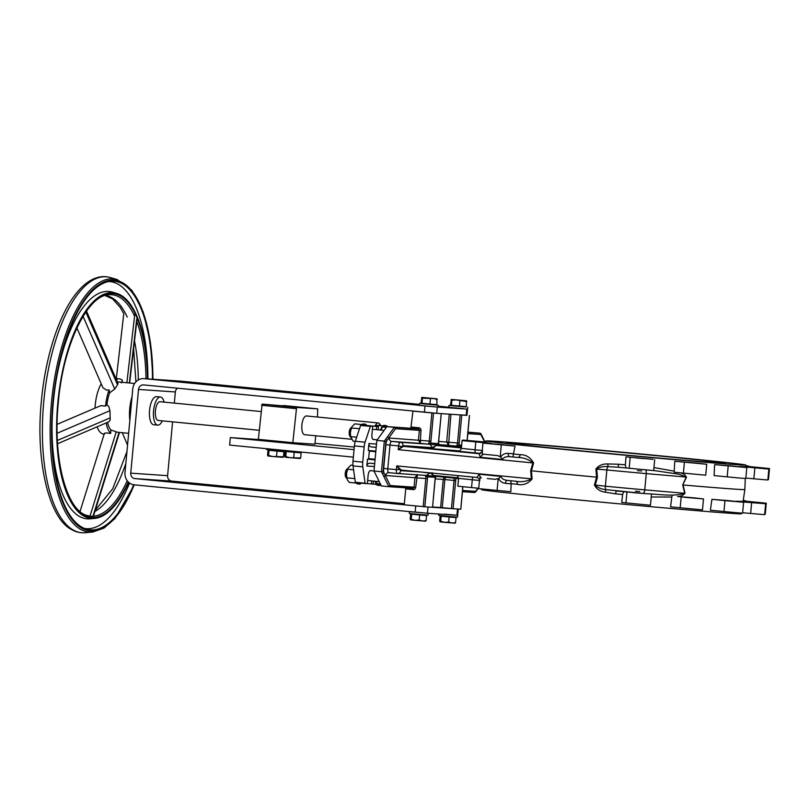 <?xml version="1.0" encoding="UTF-8"?>
<svg xmlns="http://www.w3.org/2000/svg" width="810" height="810" viewBox="0 0 810 810"><rect width="100%" height="100%" fill="white"/><g stroke="black" fill="none" stroke-linecap="round" stroke-linejoin="round"><path stroke-width="1.21" d="M450.846 405.608L448.963 405.486L448.791 407.359L463.482 408.645M448.963 405.486L465.841 406.995M285.687 451.373L290.233 451.909L285.727 450.978M290.233 451.909L297.675 452.587L290.233 451.909M297.675 452.587L301.138 452.881L297.675 452.587M300.095 458.541L300.672 457.964L289.697 457.66L300.216 458.521M286.254 451.524L285.778 456.597L289.697 457.66L285.201 457.174L284.755 456.415L285.12 457.134M285.778 456.597L285.201 457.174M301.138 452.881L300.672 457.964M294.212 452.294L293.736 457.377M285.221 451.332L284.755 456.415M421.372 403.593L419.489 403.481L419.317 405.354L424.997 405.972L438.058 407.096L438.23 405.223L436.357 404.99M419.489 403.481L438.23 405.223M440.65 516.112L445.146 516.588L440.65 516.112M445.146 516.588L452.587 517.266L445.146 516.588M452.587 517.266L456.05 517.56L452.587 517.266M454.997 523.219L455.574 522.642L452.051 523.017L448.649 522.055L444.609 522.339L455.129 523.199M441.166 516.203L440.691 521.275L444.609 522.339L440.113 521.853L439.658 521.093L440.022 521.812M440.691 521.275L440.113 521.853M456.05 517.56L455.574 522.642M449.125 516.972L448.649 522.055M440.134 516.021L439.658 521.093M302.626 452.193L285.434 450.947M376.336 484.41L371.78 483.975M350.629 437.096A5.022 1.974 -84.4 0 1 350.426 436.904A5.022 1.974 -84.4 0 1 350.295 436.732A5.022 1.974 -84.4 0 1 349.606 432.094A5.022 1.974 -84.4 0 1 351.175 427.68A5.022 1.974 -84.4 0 1 351.57 427.386M349.95 436.205A4.323 1.701 -84.4 0 1 349.829 436.053A4.323 1.701 -84.4 0 1 349.242 432.054A4.323 1.701 -84.4 0 1 350.588 428.257L351.175 427.68M361.311 483.145A9.406 3.696 -84.4 0 1 359.498 484.107A9.406 3.696 -84.4 0 1 359.458 484.107A9.406 3.696 -84.4 0 1 357.817 482.811M357.777 483.945A9.406 3.696 -84.4 0 1 357.736 483.934A9.406 3.696 -84.4 0 1 356.096 482.638M383.981 426.698A9.406 3.696 -84.4 0 1 385.945 425.564A9.406 3.696 -84.4 0 1 385.985 425.564A9.406 3.696 -84.4 0 1 387.494 426.657M380.528 430.049A9.406 3.696 -84.4 0 1 384.213 425.402A9.406 3.696 -84.4 0 1 384.264 425.402A9.406 3.696 -84.4 0 1 384.304 425.402M268.495 450.208L273.041 450.735L268.535 449.803M273.041 450.735L280.483 451.423L273.041 450.735M280.483 451.423L283.945 451.717L280.483 451.423M282.892 457.367L283.47 456.789L272.504 456.486L283.024 457.346M269.062 450.35L268.586 455.433L272.504 456.486L268.009 456.01L267.553 455.24L267.918 455.969M268.586 455.433L268.009 456.01M283.945 451.717L283.47 456.789M277.02 451.13L276.544 456.202M268.029 450.168L267.553 455.24M411.126 514.046L415.672 514.583L411.156 513.651M415.672 514.583L423.114 515.261L415.672 514.583M423.114 515.261L426.576 515.555L423.114 515.261M425.523 521.215L426.1 520.638L422.577 521.012L419.175 520.05L415.135 520.334L425.655 521.194M411.693 514.198L411.217 519.271L415.135 520.334L410.64 519.848L410.184 519.088L410.548 519.807M411.217 519.271L410.64 519.848M426.576 515.555L426.1 520.638M419.651 514.968L419.175 520.05M410.66 514.006L410.184 519.088M444.629 514.168L457.68 515.281L456.931 515.251L457.508 509.004L458.257 509.034L457.508 517.155L438.767 515.423L438.899 514.026M152.493 379.222A124.902 49.005 95.6 0 0 110.636 281.232A124.902 49.005 95.6 0 0 53.338 402.226A124.902 49.005 95.6 0 0 86.518 529.163A124.902 49.005 95.6 0 0 133.67 484.755M147.835 378.898A113.39 44.479 95.6 0 0 116.518 293.341A113.39 44.479 95.6 0 0 57.844 402.529A113.39 44.479 95.6 0 0 94.628 518.41A113.39 44.479 95.6 0 0 128.679 482.345M189.884 490.242L188.669 490.131M183.88 489.665L184.943 489.767M260.942 411.531L160.015 401.719A9.406 3.696 95.6 0 0 155.419 410.832A9.406 3.696 95.6 0 0 158.193 420.451L259.2 430.272M351.51 439.253L304.651 434.697A9.406 3.696 -84.4 0 1 301.877 425.078A9.406 3.696 -84.4 0 1 306.474 415.965L378.26 422.952A9.406 3.696 -84.4 0 1 379.738 423.994L380.973 425.807A7.533 2.956 95.6 0 0 378.503 425.564M162.304 420.846A14.114 5.538 -84.4 0 1 157.737 425.128A14.114 5.538 -84.4 0 1 153.576 410.71A14.114 5.538 -84.4 0 1 160.471 397.032A14.114 5.538 -84.4 0 1 164.126 402.114M157.737 425.128L153.718 424.744A14.114 5.538 -84.4 0 1 149.556 410.316A14.114 5.538 -84.4 0 1 156.452 396.647L160.471 397.032M203.512 383.778L205.568 383.687M206.246 383.738L205.193 383.616M208.676 383.94L207.623 383.829M194.643 382.948L197.326 383.444M195.321 382.988L194.268 382.877M197.741 383.201L196.688 383.079M198.106 383.171L196.526 383.019L198.106 383.171M186.158 381.945L184.903 381.793M107.538 422.283C109.552 421.716 110.433 420.248 110.17 417.879L109.917 410.69L108.813 406.478L106.93 404.818L105.563 406.083L100.805 405.658L57.145 424.329M116.336 379.566A28.228 11.077 -84.4 0 1 119.333 378.847A28.228 11.077 -84.4 0 1 122.462 380.416L121.328 382.948M76.879 327.928L102.931 387.737L106.677 390.177L109.158 389.904L109.583 392.911L114.736 389.023L117.531 384.78L118.037 383.484L86.508 311.111M130.724 410.913A25.09 9.841 -84.4 0 1 130.896 408.625A25.09 9.841 -84.4 0 1 131.149 406.347M130.268 415.824A23.207 9.102 -84.4 0 1 130.491 408.564A23.207 9.102 -84.4 0 1 131.615 401.365M129.833 420.532A25.09 9.841 -84.4 0 1 129.752 408.513A25.09 9.841 -84.4 0 1 132.05 396.667M128.648 433.33L117.501 432.246L110.869 429.968A25.09 9.841 -84.4 0 1 107.548 422.354M104.156 434.099L103.528 434.038A28.228 11.077 -84.4 0 1 97.099 426.819M95.003 408.139A28.228 11.077 -84.4 0 1 95.216 405.192A28.228 11.077 -84.4 0 1 101.22 383.808M110.869 429.968L110.666 433.411C105.907 432.712 103.903 432.884 104.652 433.937M110.666 433.411A28.228 11.077 -84.4 0 1 106.14 422.952M105.563 406.083A28.228 11.077 -84.4 0 1 109.158 389.904M106.93 404.818A25.09 9.841 -84.4 0 1 109.583 392.911M117.45 382.138A25.09 9.841 -84.4 0 1 119.029 381.976L134.622 383.494M125.003 472.594L132.769 388.891A11.289 10.388 93.9 0 1 143.876 378.634A11.289 10.388 93.9 0 1 144.15 378.655L437.299 407.065L436.722 413.313L143.573 384.902A5.022 4.617 -86.1 0 0 138.51 389.448L130.754 473.151A5.022 4.617 -86.1 0 0 134.885 478.599L415.733 505.916L415.155 512.163L134.298 484.836A11.289 10.388 93.9 0 1 125.003 472.594M203.867 383.95L199.604 383.262M199.351 383.636L203.867 383.97M466.773 409.07L467.532 409.101L466.955 415.348L466.195 415.317L466.773 409.07L437.299 407.065M143.876 378.634L180.721 381.135A11.289 10.388 93.9 0 1 180.994 381.166L207.36 383.727M208.18 383.808L211.906 384.173M213.475 384.325L419.408 404.352M438.139 406.175L448.801 407.217M192.608 382.887L187.474 382.087L197.387 383.049M187.454 382.381L186.128 382.259M206.368 384.112L210.276 384.406M205.375 384.061L207.542 384.224M466.195 415.317L436.722 413.313M177.481 388.203A5.022 4.617 -86.1 0 0 175.355 391.959L174.322 403.107M172.591 421.848L167.599 475.662A5.022 4.617 -86.1 0 0 171.73 481.099L404.342 503.729M457.508 509.004L428.034 506.999L427.447 513.246L409.465 511.545M456.931 515.251L427.447 513.246M197.397 382.948L192.264 382.492M192.264 382.411L187.474 382.087M200.475 383.424L194.714 382.867L200.455 383.738M202.632 383.575L196.87 383.008L202.601 383.889M202.237 383.494L200.89 383.383L202.237 383.515M199.604 383.251L204.738 384.031M199.351 383.667L197.356 383.13M204.768 383.717L205.406 383.758M208.737 383.899L210.833 384.446M210.863 384.132L211.592 384.497M211.623 384.183L212.676 384.568M212.706 384.254L213.475 384.315M207.573 383.91L206.398 383.829M375.384 425.463A9.406 3.696 -84.4 0 1 378.26 422.952M317.449 417.028L317.723 408.868L296.592 407.43L292.825 442.695L258.36 439.344L262.126 404.079L317.723 408.868L283.257 405.516M315.718 435.77L314.928 444.194L292.825 442.695M346.893 478.68A7.533 2.956 -84.4 0 1 346.852 478.518A7.533 2.956 -84.4 0 1 346.569 473.485A7.533 2.956 -84.4 0 1 347.834 468.423A7.533 2.956 -84.4 0 1 347.895 468.291M354.709 478.558L346.781 477.87L346.852 478.518M352.968 465.284L350.933 465.092L347.935 468.2L346.569 473.485L346.781 477.87L347.439 480.077L349.323 482.395L356.4 483.084M353.555 469.8L347.581 469.213M436.398 404.585L425.908 404.149L421.413 403.157M421.98 403.258L420.947 403.076L421.949 397.406L436.934 398.793L422 397.426L422.445 398.186L433.937 398.581L437.339 399.553L436.884 398.783L436.863 404.625L429.938 404.038L421.98 403.258L422.445 398.186M421.423 398.004L422 397.426M429.938 404.038L430.404 398.955M373.947 439.516A5.174 2.035 -84.4 0 1 373.481 439.617A5.174 2.035 -84.4 0 1 373.45 439.617A5.174 2.035 -84.4 0 1 371.932 434.322L372.681 426.202L370.474 426.06L365.087 442.209A9.406 3.696 95.6 0 0 364.156 446.857L362.738 462.125A9.406 3.696 -84.4 0 0 362.799 466.843L365.138 483.519L367.355 483.671L368.104 475.551A5.174 2.035 95.6 0 1 370.636 470.539A5.174 2.035 95.6 0 1 371.101 470.731M422.739 472.24L418.365 471.744M759.466 467.552L750.759 466.803L759.466 467.552M758.818 468.079L750.121 467.34L758.818 468.079M736.776 466.58L728.079 465.831L736.776 466.58M696.691 463.279L687.984 462.53L696.691 463.279M644.659 458.673L635.951 457.923L644.659 458.673M497.877 444.396L489.179 443.647L497.877 444.396M477.019 441.906L468.322 441.166L477.019 441.906M477.657 441.379L468.96 440.63L477.657 441.379M756.246 502.22L747.549 501.471L756.246 502.22M755.608 502.747L746.901 501.998L755.608 502.747M733.566 501.248L724.859 500.499L733.566 501.248M693.471 497.947L684.774 497.198L693.471 497.947M641.439 493.341L632.742 492.591L641.439 493.341M507.222 480.391A3.139 1.478 -85 0 0 505.491 483.347C502.129 482.902 499.861 481.261 498.687 478.437L501.046 476.391C501.522 478.528 503.587 479.864 507.252 480.391L515.443 481.191C521.103 482.284 526.419 481.555 531.39 479.004L530.672 470.731L532.899 462.763C528.485 459.26 523.402 457.498 517.651 457.447A134.095 1.407 -174.7 0 1 512.882 456.951L509.45 456.658C505.754 456.506 503.476 457.447 502.625 459.472L500.671 457.022C502.352 454.44 504.883 453.225 508.275 453.367A3.139 1.478 -85 0 0 509.45 456.658L517.651 457.447A3.139 2.278 -84.1 0 0 520.192 454.683C525.933 454.572 530.398 457.346 533.587 462.996L531.421 470.812L532.109 478.902C527.958 483.803 523.068 485.615 517.438 484.329A130.957 1.367 -174.7 0 1 511.181 483.681L510.816 491.68L478.7 488.663L479.49 480.087C479.722 479.155 478.872 478.275 476.938 477.444L479.004 474.528L480.158 476.705L479.702 480.856M458.916 446.786L448.548 445.287L446.695 441.936L449.277 414.163M439.273 444.882L456.01 446.016A3.139 1.235 95.6 0 0 457.528 442.979L460.131 414.902M461.467 447.029L439.557 444.963A1.255 1.154 93.9 0 1 438.524 443.607L438.736 444.265L438.524 443.607A4.394 1.721 -84.4 0 1 438.534 441.713L441.248 413.616L438.635 441.723L438.706 443.951L439.688 444.953M439.759 444.963L431.234 444.396L435.75 444.811L435.993 445.459L432.479 447.667A0.628 0.577 -101.5 0 0 433.016 448.335L432.894 448.345A0.628 0.577 93.9 0 1 432.378 447.667L430.069 444.325L420.299 443.364L418.456 440.012L419.347 430.333L395.523 428.713L385.894 441.936L383.181 471.187L390.248 485.554L414.072 487.175L414.973 477.495L417.403 474.599L415.712 487.316A2.511 2.308 93.9 0 1 413.191 489.594L405.719 488.865L405.597 487.822M429.371 444.234L427.761 444.093A3.139 1.235 95.6 0 0 429.28 441.055L431.892 412.948L441.146 413.606M726.195 500.742L743.6 502.24L727.461 500.539A131.119 1.377 -174.7 0 1 711.919 499.335L726.195 500.742M743.6 502.24L742.588 513.165L736.968 512.76L710.39 510.219L711.919 499.335M686.1 497.441L703.505 498.93L694.98 497.937A131.119 1.377 -174.7 0 1 677.565 496.449L686.1 497.441M703.505 498.93L702.493 509.865L670.558 506.858L671.804 497.036L651.23 497.006M624.085 491.71L642.948 493.422A157.464 1.65 5.3 0 0 645.469 493.644C659.32 494.181 673.434 496.854 684.703 493.29L682.719 484.947L686.212 477.05L679.023 474.214L653.69 470.499M651.473 494.333L650.46 505.258L621.746 502.473L622.606 494.515A130.957 1.367 -174.7 0 1 615.701 493.877L605.252 492.196C600.078 491.437 596.474 489.027 594.439 484.967L596.585 477.151A131.736 1.377 -174.7 0 1 562.089 473.85A131.736 1.377 -174.7 0 1 531.421 470.812L530.672 470.731M471.552 487.579L457.842 486.182L458.561 478.376L472.281 479.773L471.552 487.579L478.74 488.238M487.296 478.558L495.447 479.317L487.296 478.558M498.687 478.437L495.447 479.317M745.797 465.871L748.642 466.054L745.808 465.709M767.9 479.459L768.487 479.469L769.5 468.544L745.787 466.216M745.777 466.509L769.5 468.544M745.838 478.082L767.839 480.006L768.862 469.071L745.099 466.692A130.542 1.367 5.3 0 1 739.408 466.449L768.862 469.071M564.853 449.52A130.461 1.367 -174.7 0 1 486.03 440.944A130.461 1.367 -174.7 0 1 667.015 456.475A130.461 1.367 -174.7 0 1 745.828 465.051A130.461 1.367 -174.7 0 1 564.853 449.52M486.466 442.432L486.395 442.959M458.318 451.231C459.128 451.828 460.141 450.876 461.346 448.386L462.075 440.579L486.202 442.645A130.542 1.367 5.3 0 0 491.275 443.404L491.235 443.708M482.487 450.876L482.152 455.149L480.289 457.296L479.145 453.701A3.139 3.068 92.5 0 0 479.297 453.711L482.132 451.636L482.932 443.07L499.972 444.437A130.542 1.367 5.3 0 0 515.038 446.087L512.882 456.951M741.403 513.115L741.312 513.773A130.461 1.367 -174.7 0 1 560.328 498.241A130.461 1.367 -174.7 0 1 481.505 489.675L481.535 489.007M426.475 475.47L430.161 472.675L433.208 475.44L431.983 473.202M658.915 455.929A109.785 1.154 -174.7 0 1 725.244 463.138A109.785 1.154 -174.7 0 1 572.943 450.076A109.785 1.154 -174.7 0 1 506.614 442.857A109.785 1.154 -174.7 0 1 658.915 455.929M375.81 451.565L369.319 451.119L375.8 451.747M369.319 451.119L368.631 458.612L375.101 459.24M390.248 485.554L388.871 486.678L381.378 485.949L374.007 470.995L376.852 440.387L386.876 426.617L410.852 428.247L412.938 411.105L431.892 412.948M467.947 432.135L480.117 433.178L480.998 434.524L467.815 433.633M428.601 475.652A1.255 1.154 -86.1 0 0 427.447 476.796A4.394 1.721 -84.4 0 1 427.447 478.68L424.835 506.787L404.241 504.792L405.719 488.865M460.141 414.872L466.955 415.277M714.622 464.616L714.116 475.602L739.601 478.042L745.797 478.507L746.82 467.572L730.225 465.831A130.542 1.367 5.3 0 1 714.622 464.616L746.82 467.572M653.964 467.572L674.203 471.147L674.254 472.24L705.712 475.197L706.725 464.272L697.916 463.239A130.542 1.367 5.3 0 1 674.791 461.255L706.725 464.272M597.436 477.232L596.585 477.151L595.907 469.051C598.681 465.436 602.67 463.735 607.875 463.958L618.455 464.221A130.957 1.367 5.3 0 0 625.361 464.859L625.938 467.937A134.095 1.407 -174.7 0 1 618.253 467.228L607.996 466.651C603.693 466.195 599.937 466.965 596.717 468.97L597.436 477.232L595.208 485.21C597.993 487.782 601.546 489.24 605.87 489.615L642.948 493.422L616.056 490.961L615.701 493.877M641.662 470.985A49.481 0.516 -174.7 0 1 637.379 470.6L641.662 470.985L637.379 470.6M625.978 456.88A130.542 1.367 5.3 0 0 653.113 459.341L625.978 456.88L625.361 464.859M625.938 467.937L653.68 470.59L654.693 459.665M482.932 443.07L515.038 446.087M462.075 440.579L491.275 443.404M485.868 442.078L462.712 440.053L485.818 442.361M485.929 441.602L484.755 441.551L485.919 441.713M440.427 444.994L439.506 444.923L440.427 444.994M432.58 506.979L440.62 507.526L443.222 479.419L444.184 477.13M743.104 501.481L744.846 489.534A131.736 1.377 -174.7 0 1 744.846 489.534A131.736 1.377 -174.7 0 1 683.083 484.977L685.007 493.158C683.205 495.426 680.714 496.52 677.565 496.449M736.725 501.481L765.642 503.739L742.446 501.41A131.119 1.377 -174.7 0 1 736.766 501.177M674.203 471.147L674.791 461.255M679.772 472.716C682.901 473.202 685.138 474.711 686.485 477.242L682.719 484.947M388.901 486.688L412.817 488.308A1.255 1.154 -86.1 0 0 412.847 488.319L388.871 486.678L381.48 471.724L370.14 470.64M383.181 471.187L381.48 471.724L384.315 441.116L394.349 427.346L386.876 426.617M385.894 441.936L384.315 441.116L376.852 440.387M455.827 478.244A1.255 1.154 -86.1 0 0 455.696 478.71A4.394 1.721 -84.4 0 1 455.696 480.603L453.084 508.71L460.799 509.227L462.783 486.739M442.26 507.667L451.443 508.558L454.056 480.451L444.862 479.56L442.26 507.667L440.62 507.526M424.835 506.787L432.55 507.303L435.061 479.196A4.394 1.721 -84.4 0 1 435.395 477.333L427.447 476.796L424.956 475.338M453.084 508.71L451.443 508.558M435.75 444.811L461.447 447.272M635.465 491.214L639.748 491.599A49.481 0.516 5.3 0 1 635.465 491.214M459.604 450.917L403.512 446.35L398.247 449.661L402.995 445.672A3.139 2.886 -86.1 0 0 400.413 442.27L429.249 444.224M533.587 462.996L398.247 449.661L398.601 445.915L389.985 445.075L387.777 468.808L396.394 469.648L396.738 465.902L401.315 470.083L476.938 477.444L401.315 470.083A0.628 0.577 93.9 0 0 400.687 470.65L396.738 465.902L532.109 478.902M419.631 471.946L400.687 470.65A3.139 2.886 93.9 0 1 397.518 473.496A3.767 1.478 -84.4 0 1 396.394 469.648L400.261 469.466M402.367 446.796L398.601 445.915A3.767 1.478 -84.4 0 1 400.413 442.27L391.807 441.43A3.767 1.478 95.6 0 0 389.985 445.075L385.884 444.71A6.905 2.703 -84.4 0 1 386.755 440.751A1.255 0.962 36.1 0 0 385.438 439.577M411.46 427.032L418.922 427.761A2.511 2.308 93.9 0 1 420.987 430.475L420.299 443.364L391.807 441.43A3.139 2.886 -86.1 0 1 389.225 438.028L430.92 441.197A4.394 1.721 -84.4 0 1 430.576 443.06L438.524 443.607M445.652 476.523L444.862 479.56L435.193 478.872M450.917 414.274L448.548 445.287L439.091 444.649M482.152 455.149L483.438 454.197L497.654 455.584L500.671 457.022M481.241 477.94L480.158 476.705M458.571 477.88L433.208 475.44L432.844 476.037L458.551 478.507M623.73 491.67L622.606 494.515M672.057 495.973L671.804 497.036M765.642 503.739L764.63 514.674L742.628 512.75M743.145 501.228L766.28 503.202L743.185 500.944M766.28 503.202L765.268 514.137L764.68 514.127M743.236 500.59L745.423 500.722L743.256 500.448M432.844 476.037L428.338 475.622M461.528 446.462L458.46 446.229L461.518 446.512M383.707 476.25A1.255 0.972 -26.2 0 0 385.216 475.328A6.905 2.703 -84.4 0 0 385.742 475.5A3.139 2.886 93.9 0 1 388.881 472.655A3.767 1.478 95.6 0 0 388.901 472.655L388.83 472.655M382.3 473.394A1.255 0.972 -26.2 0 0 383.808 472.473A6.905 2.703 -84.4 0 1 383.677 468.443L385.884 444.71M387.352 436.954A1.255 0.962 36.1 0 1 388.668 438.129A6.905 2.703 -84.4 0 1 389.225 438.028M420.987 430.475L419.347 430.333A1.255 1.154 -86.1 0 0 418.314 428.976L394.349 427.346L395.523 428.713M467.927 432.348L480.117 433.178L484.663 441.966M462.54 490.475L475.733 491.366L474.64 492.52L462.429 491.69L474.609 492.52L478.052 488.177M428.004 444.143L430.576 443.06A1.255 1.154 93.9 0 0 431.608 444.427M456.253 446.067L458.825 444.984L461.639 445.176M435.729 476.685L435.395 477.333L435.729 476.685M458.511 478.902L454.795 477.981M626.282 467.977L618.253 467.228L618.455 464.221M594.439 484.967L605.364 486.192A50.19 0.526 5.3 0 0 644.76 489.847L646.258 473.607A50.19 0.526 -174.7 0 1 606.872 469.952L595.907 469.051M686.485 477.242A3.139 0.81 24.4 0 1 686.212 477.05A161.231 1.691 -174.7 0 1 646.258 473.607A3.767 1.488 -85 0 0 645.611 469.972M642.927 493.422A3.767 1.488 -85 0 0 642.948 493.422A3.767 1.488 -85 0 0 644.76 489.847A161.231 1.691 5.3 0 0 684.703 493.29A3.139 0.861 166.1 0 1 685.007 493.158M426.657 476.098A1.255 0.668 -90.6 0 1 427.184 475.5L427.7 475.642L427.002 476.412M510.675 480.684L511.181 483.681M515.504 481.191A3.139 2.278 -84.1 0 1 517.438 484.329M431.234 444.396L430.069 444.325A1.255 0.668 -79.6 0 1 429.664 443.627M461.396 447.9L435.993 445.459L433.016 448.335M458.46 446.229L457.944 446.199A1.255 0.557 -82.2 0 1 457.599 445.672M436.013 476.341A1.255 1.154 -86.1 0 0 435.395 477.333M459.857 446.34A1.255 1.154 93.9 0 1 458.825 444.984A4.394 1.721 -84.4 0 0 459.169 443.121L438.666 441.389M458.268 446.209L457.802 445.561M430.616 444.265L430.069 443.374M264.111 439.901L230.334 437.602L354.051 449.631M354.284 447.039L315.009 443.364M230.334 437.602L229.635 445.095L353.352 457.134M418.355 471.805L415.783 471.491M436.519 473.506L435.446 473.404M435.446 473.435L434.281 473.293M434.271 473.354L433.644 473.232M433.633 473.313L432.52 473.202M432.55 472.918L431.001 472.969M430.981 473.131L428.389 472.716M428.368 472.959L426.222 472.503M426.202 472.716L422.739 472.169M374.423 466.55L366.829 466.033L367.467 459.169L375.04 459.898M366.829 466.033A3.139 2.886 93.9 0 1 369.988 463.188L374.686 463.644M367.467 459.169L375.06 459.685M376.215 447.272L371.496 446.948L376.194 447.403M371.496 446.948A3.139 2.886 93.9 0 1 368.914 443.546L368.277 450.421L375.85 451.16M378.553 429.857L378.229 426.587L376.741 426.485L376.437 429.654M373.774 481.089L372.894 484.046L371.405 483.945L371.689 480.887M376.974 484.036L380.609 484.39L376.974 484.036L376.68 481.373M355.377 482.568L365.138 483.519L355.377 482.568L353.038 465.892A9.406 3.696 -84.4 0 1 352.978 461.173L354.395 445.905L364.156 446.857M372.681 426.202L360.713 425.108L355.317 441.258A9.406 3.696 95.6 0 0 354.395 445.905M368.459 425.635L378.229 426.587L366.96 425.645M382.31 426.576L386.603 426.992L382.31 426.576L381.287 430.13M367.365 483.55L371.405 483.945M366.97 425.533L376.741 426.485M346.822 478.426A5.022 1.974 -84.4 0 1 346.69 478.345A5.022 1.974 -84.4 0 1 346.305 477.94A5.022 1.974 -84.4 0 1 345.617 473.303A5.022 1.974 -84.4 0 1 347.186 468.889A5.022 1.974 -84.4 0 1 347.794 468.514M346.305 477.94L345.84 477.262A4.323 1.701 -84.4 0 1 345.252 473.273A4.323 1.701 -84.4 0 1 346.599 469.466L347.186 468.889M363.103 425.27A9.406 3.696 -84.4 0 1 365.067 424.146A9.406 3.696 -84.4 0 1 365.108 424.146A9.406 3.696 -84.4 0 1 366.849 425.635M361.351 425.149A9.406 3.696 -84.4 0 1 363.336 423.974A9.406 3.696 -84.4 0 1 363.376 423.984A9.406 3.696 -84.4 0 1 363.427 423.984M375.091 481.221A9.406 3.696 95.6 0 0 377.673 485.271A9.406 3.696 95.6 0 0 377.713 485.271M377.743 484.117A9.406 3.696 95.6 0 0 379.394 485.433A9.406 3.696 95.6 0 0 379.434 485.433A9.406 3.696 95.6 0 0 380.842 484.876M415.155 512.163L428.207 513.277L428.034 515.15L414.973 514.036L409.293 513.418L409.455 511.606M350.72 437.461A7.533 2.956 -84.4 0 1 350.679 437.299A7.533 2.956 -84.4 0 1 350.386 432.257A7.533 2.956 -84.4 0 1 351.661 427.194A7.533 2.956 -84.4 0 1 351.722 427.072M356.623 437.228L350.608 436.641L350.679 437.299M361.908 424.561L354.76 423.863L351.763 426.971L350.386 432.257L350.608 436.641L353.15 441.177L355.276 441.379M359.397 428.692L351.408 427.994M465.871 406.59L455.392 406.154L450.886 405.162M451.453 405.273L450.421 405.081L451.423 399.411L466.408 400.808L451.474 399.431L451.929 400.191L455.969 399.907L466.813 401.558L466.358 400.788L466.337 406.63L459.412 406.043L451.453 405.273L451.929 400.191M450.897 400.008L451.474 399.431M459.412 406.043L459.888 400.97M285.474 450.522L285.404 451.312L272.352 450.188L266.662 449.57L266.743 448.7M382.786 425.979L375.637 425.28L374.412 426.212M153.019 379.252L150.468 342.64L143.218 312.052L131.898 290.344L117.308 279.602A127.18 49.896 95.6 0 0 51.496 402.074A127.18 49.896 95.6 0 0 92.755 532.048L85.495 532.717C80.403 533.172 75.563 532.008 70.986 529.224C48.944 517.782 35.265 460.698 41.381 401.082C45.512 354.993 60.183 310.959 78.712 290.476C84.007 284.462 89.576 280.361 95.398 278.174C100.43 276.332 105.401 276.119 110.312 277.536A128.557 50.433 95.6 0 0 43.791 401.335A128.557 50.433 95.6 0 0 85.495 532.717M152.908 379.242A125.945 49.41 95.6 0 0 107.943 280.645A125.945 49.41 95.6 0 0 52.934 402.195A125.945 49.41 95.6 0 0 75.32 523.149A125.945 49.41 95.6 0 0 134.177 484.825M147.916 378.908A124.092 48.681 95.6 0 0 108.469 281.546M116.518 293.341L112.377 292.116A114.2 44.803 95.6 0 0 56.163 380.163M52.134 421.585A114.2 44.803 95.6 0 0 90.325 518.815L94.628 518.41M147.45 378.877A112.448 44.115 95.6 0 0 106.667 294.192A112.448 44.115 95.6 0 0 58.219 402.56A112.448 44.115 95.6 0 0 76.93 509.186A112.448 44.115 95.6 0 0 128.324 482.011M134.551 316.163A111.213 43.629 95.6 0 0 108.763 294.769C87.399 295.113 62.917 345.627 58.32 402.56C52.478 458.49 66.744 511.09 87.288 515.514A111.213 43.629 95.6 0 0 89.991 516.091M92.968 516.213A111.213 43.629 95.6 0 0 127.231 480.755M146.002 378.776A111.213 43.629 95.6 0 0 136.515 320.841M138.297 379.951A109.836 43.092 95.6 0 0 134.511 340.969M127.2 317.085A109.836 43.092 95.6 0 0 105.148 295.488M94.891 511.474A109.836 43.092 95.6 0 0 125.874 463.279M84.463 528.434A124.092 48.681 95.6 0 0 129.549 483.033M57.287 440.488L110.17 417.879M134.764 314.351L126.876 382.735M82.954 316.082L114.736 389.023M116.225 431.882L89.971 516.173L92.917 516.375L119.07 432.398M85.718 311.789L117.531 384.78M136.738 318.927L129.347 382.978M57.054 433.289L109.917 410.69M180.994 381.166L144.15 378.655M175.355 391.959L138.51 389.448M167.599 475.662L130.754 473.151M171.73 481.099L134.885 478.599M424.42 412.219L424.997 405.972M262.126 404.079L296.592 407.43M295.984 408.645L261.519 405.294M461.346 448.386L475.055 449.793L475.784 441.987M480.563 453.478L458.389 451.231M478.72 474.214L501.046 476.391M498.16 478.832L497.077 490.485M753.847 478.842L754.859 467.907M513.925 454.025A130.957 1.367 5.3 0 0 520.192 454.683M425.554 475.409L397.669 473.506M432.378 447.667L402.995 445.672A0.628 0.577 93.9 0 0 403.512 446.35L479.399 453.721M605.252 492.196L605.87 489.615A3.767 1.478 -84.4 0 1 605.364 486.192L606.872 469.952A3.767 1.478 -84.4 0 1 607.996 466.651L607.875 463.958M426.597 475.48L397.507 473.496A3.767 1.478 -84.4 0 1 397.507 473.496L388.901 472.655A3.767 1.478 95.6 0 1 387.777 468.808L383.677 468.443M515.443 481.191L507.252 480.391M418.922 427.761L418.314 428.976L410.852 428.247M423.195 506.635L425.807 478.528L385.742 475.5M433.532 413.09L430.92 441.197M467.087 440.356L469.395 415.53M461.771 415.014L459.169 443.121M502.625 459.472L480.289 457.296M427.447 478.68L425.807 478.528A3.139 1.235 95.6 0 0 425.048 475.369M455.696 480.603L454.056 480.451A3.139 1.235 95.6 0 0 453.843 478.052M475.075 452.972L475.055 449.793L482.244 450.451M508.275 453.367L513.945 453.863M500.226 456.536L501.309 444.882M629.157 468.352L630.17 457.427M683.387 473.212L684.399 462.277M727.178 476.887L728.19 465.963M511.171 483.843L505.491 483.347M479.459 480.431L472.281 479.773L472.696 477.029M626.95 492.085L625.938 503.02M681.18 496.945L680.167 507.88M724.97 500.631L723.958 511.555M751.65 502.575L750.637 513.5M413.191 489.594L412.827 488.308A1.255 1.154 -86.1 0 0 414.072 487.175L415.712 487.316M368.914 443.546L376.508 444.062M376.792 483.61L380.396 483.965M355.195 482.244L364.956 483.195M353.038 465.892L362.799 466.843M352.978 461.173L362.738 462.125M355.317 441.258L365.087 442.209M360.47 425.402L370.231 426.354M360.713 425.108L370.474 426.06M382.047 426.971L386.319 427.386M467.532 409.101L467.704 407.227M377.247 439.83L372.985 439.415M349.829 436.053L350.295 436.732M384.122 430.404L372.397 429.259M359.458 484.107L357.736 483.934M385.985 425.564L384.264 425.402M135.918 381.834L133.63 348.664M123.819 313.804L120.275 307.466L112.711 298.971L104.996 295.539M95.286 510.209L112.762 488.683L126.947 451.626M92.755 532.048L104.034 528.059L114.969 518.501L134.328 484.846M117.308 279.602L110.312 277.536M57.581 443.718L108.236 422.061M119.333 378.847L115.881 378.513M93.383 516.294L119.505 432.439M80.048 511.495L104.318 433.552M127.555 445.115L122.3 432.712M136.92 320.082L129.661 383.008M123.727 314.219L116.306 378.553M457.255 475.531L458.561 478.376M486.03 440.944L485.787 442.614M457.488 446.148L456.668 446.097M438.939 444.872L439.607 444.933M745.828 465.051L745.767 466.762M745.291 478.497L744.846 489.524M462.662 440.599L462.712 440.053M397.507 473.496L388.891 472.655M484.765 441.551L480.917 433.735M475.51 492.115L478.356 488.207M467.188 440.367L469.486 415.54M436.803 476.199L435.638 477.009L435.162 479.196L432.55 507.303M460.799 509.227L462.885 486.749M379.242 481.626L367.649 480.492M365.108 424.146L363.376 423.984M377.673 485.271L379.394 485.433"/></g></svg>
